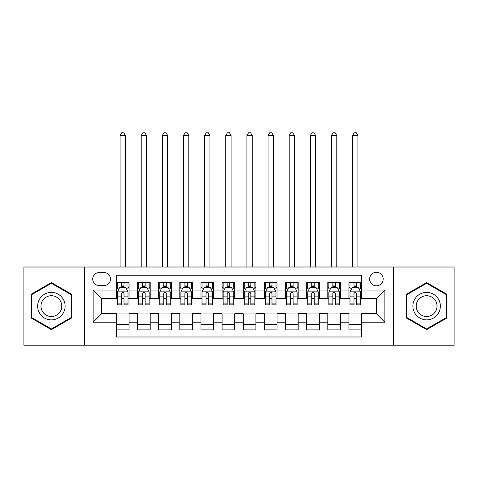 <?xml version="1.0" encoding="UTF-8"?>
<svg xmlns="http://www.w3.org/2000/svg" width="478" height="478" viewBox="0 0 478 478"><rect width="100%" height="100%" fill="white"/><g stroke="black" fill="none" stroke-linecap="round" stroke-linejoin="round"><path stroke-width="0.72" d="M376.413 272.293A6.764 6.764 0 0 0 369.643 279.062A6.764 6.764 0 0 0 376.413 285.826A6.764 6.764 0 0 0 383.177 279.062A6.764 6.764 0 0 0 376.413 272.293M393.322 345.23L454.1 345.23L454.1 267.011L393.322 267.011L393.322 345.23L84.678 345.23L84.678 267.011L23.9 267.011L23.9 345.23L84.678 345.23M361.613 282.337L348.928 282.337L348.928 290.05L340.473 290.05L340.473 298.511L348.928 298.511L348.928 290.05M340.473 290.05L340.473 282.337L327.789 282.337L327.789 290.05L319.334 290.05L319.334 298.511L327.789 298.511L327.789 290.05M319.334 290.05L319.334 282.337L306.649 282.337L306.649 290.05L298.194 290.05L298.194 298.511L306.649 298.511L306.649 290.05M298.194 290.05L298.194 282.337L285.509 282.337L285.509 290.05L277.055 290.05L277.055 298.511L285.509 298.511L285.509 290.05M277.055 290.05L277.055 282.337L264.37 282.337L264.37 290.05L255.909 290.05L255.909 298.511L264.37 298.511L264.37 290.05M255.909 290.05L255.909 282.337L243.23 282.337L243.23 290.05L234.77 290.05L234.77 298.511L243.23 298.511L243.23 290.05M234.77 290.05L234.77 282.337L222.091 282.337L222.091 290.05L213.63 290.05L213.63 298.511L222.091 298.511L222.091 290.05M213.63 290.05L213.63 282.337L200.945 282.337L200.945 290.05L192.491 290.05L192.491 298.511L200.945 298.511L200.945 290.05M192.491 290.05L192.491 282.337L179.806 282.337L179.806 290.05L171.351 290.05L171.351 298.511L179.806 298.511L179.806 290.05M171.351 290.05L171.351 282.337L158.666 282.337L158.666 290.05L150.212 290.05L150.212 298.511L158.666 298.511L158.666 290.05M150.212 290.05L150.212 282.337L137.527 282.337L137.527 298.511L129.072 298.511L129.072 282.337L116.387 282.337M116.387 329.904L129.072 329.904L129.072 313.729L137.527 313.729L137.527 329.904L150.212 329.904L150.212 313.729L158.666 313.729L158.666 322.184L150.212 322.184M158.666 322.184L158.666 329.904L171.351 329.904L171.351 313.729L179.806 313.729L179.806 322.184L171.351 322.184M179.806 322.184L179.806 329.904L192.491 329.904L192.491 313.729L200.945 313.729L200.945 322.184L192.491 322.184M200.945 322.184L200.945 329.904L213.63 329.904L213.63 313.729L222.091 313.729L222.091 322.184L213.63 322.184M222.091 322.184L222.091 329.904L234.77 329.904L234.77 313.729L243.23 313.729L243.23 322.184L234.77 322.184M243.23 322.184L243.23 329.904L255.909 329.904L255.909 313.729L264.37 313.729L264.37 322.184L255.909 322.184M264.37 322.184L264.37 329.904L277.055 329.904L277.055 313.729L285.509 313.729L285.509 322.184L277.055 322.184M285.509 322.184L285.509 329.904L298.194 329.904L298.194 313.729L306.649 313.729L306.649 322.184L298.194 322.184M306.649 322.184L306.649 329.904L319.334 329.904L319.334 313.729L327.789 313.729L327.789 322.184L319.334 322.184M327.789 322.184L327.789 329.904L340.473 329.904L340.473 313.729L348.928 313.729L348.928 322.184L340.473 322.184M99.263 285.611L103.917 285.611A6.555 6.555 0 0 0 110.466 279.062A6.555 6.555 0 0 0 103.917 272.508L99.263 272.508A6.555 6.555 0 0 0 92.708 279.062A6.555 6.555 0 0 0 99.263 285.611M393.322 267.011L84.678 267.011M361.613 290.05L361.613 275.256L116.387 275.256L116.387 298.511L101.587 298.511L101.587 313.729L116.387 313.729L116.387 336.984L361.613 336.984L361.613 313.729L376.413 313.729L376.413 298.511L361.613 298.511L361.613 290.05L384.868 290.05L384.868 322.184L361.613 322.184M116.387 322.184L93.132 322.184L93.132 290.05L116.387 290.05M348.928 322.184L348.928 329.904L361.613 329.904M116.387 287.625L117.445 287.625M121.46 287.625L123.999 287.625M128.014 287.625L129.072 287.625M116.387 298.296L117.445 298.296M121.46 298.296L123.999 298.296M128.014 298.296L129.072 298.296M116.387 313.944L129.072 313.944M116.387 324.616L129.072 324.616M137.527 298.296L138.584 298.296M142.599 298.296L145.139 298.296M149.154 298.296L150.212 298.296M137.527 287.625L138.584 287.625M142.599 287.625L145.139 287.625M149.154 287.625L150.212 287.625M137.527 313.944L150.212 313.944M137.527 324.616L150.212 324.616M158.666 313.944L171.351 313.944M158.666 324.616L171.351 324.616M158.666 287.625L159.724 287.625M163.739 287.625L166.278 287.625M170.293 287.625L171.351 287.625M158.666 298.296L159.724 298.296M163.739 298.296L166.278 298.296M170.293 298.296L171.351 298.296M179.806 313.944L192.491 313.944M179.806 324.616L192.491 324.616M179.806 287.625L180.863 287.625M184.884 287.625L187.418 287.625M191.433 287.625L192.491 287.625M179.806 298.296L180.863 298.296M184.884 298.296L187.418 298.296M191.433 298.296L192.491 298.296M200.945 313.944L213.63 313.944M200.945 324.616L213.63 324.616M200.945 287.625L202.003 287.625M206.024 287.625L208.557 287.625M212.573 287.625L213.63 287.625M200.945 298.296L202.003 298.296M206.024 298.296L208.557 298.296M212.573 298.296L213.63 298.296M222.091 313.944L234.77 313.944M222.091 324.616L234.77 324.616M222.091 287.625L223.142 287.625M227.164 287.625L229.697 287.625M233.712 287.625L234.77 287.625M222.091 298.296L223.142 298.296M227.164 298.296L229.697 298.296M233.712 298.296L234.77 298.296M243.23 313.944L255.909 313.944M243.23 324.616L255.909 324.616M243.23 287.625L244.288 287.625M248.303 287.625L250.836 287.625M254.858 287.625L255.909 287.625M243.23 298.296L244.288 298.296M248.303 298.296L250.836 298.296M254.858 298.296L255.909 298.296M264.37 313.944L277.055 313.944M264.37 324.616L277.055 324.616M264.37 287.625L265.427 287.625M269.443 287.625L271.976 287.625M275.997 287.625L277.055 287.625M264.37 298.296L265.427 298.296M269.443 298.296L271.976 298.296M275.997 298.296L277.055 298.296M285.509 313.944L298.194 313.944M285.509 324.616L298.194 324.616M285.509 287.625L286.567 287.625M290.582 287.625L293.116 287.625M297.137 287.625L298.194 287.625M285.509 298.296L286.567 298.296M290.582 298.296L293.116 298.296M297.137 298.296L298.194 298.296M306.649 313.944L319.334 313.944M306.649 324.616L319.334 324.616M306.649 287.625L307.707 287.625M311.722 287.625L314.261 287.625M318.276 287.625L319.334 287.625M306.649 298.296L307.707 298.296M311.722 298.296L314.261 298.296M318.276 298.296L319.334 298.296M327.789 313.944L340.473 313.944M327.789 324.616L340.473 324.616M327.789 287.625L328.846 287.625M332.861 287.625L335.401 287.625M339.416 287.625L340.473 287.625M327.789 298.296L328.846 298.296M332.861 298.296L335.401 298.296M339.416 298.296L340.473 298.296M348.928 313.944L361.613 313.944M348.928 324.616L361.613 324.616M348.928 287.625L349.986 287.625M354.001 287.625L356.54 287.625M360.555 287.625L361.613 287.625M348.928 298.296L349.986 298.296M354.001 298.296L356.54 298.296M360.555 298.296L361.613 298.296M101.587 298.511L93.132 290.05M101.587 313.729L93.132 322.184M384.868 290.05L376.413 298.511M384.868 322.184L376.413 313.729M51.385 329.677L71.784 317.9L71.784 294.34L51.385 282.564L30.98 294.34L30.98 317.9L51.385 329.677M447.02 294.34L426.615 282.564L406.216 294.34L406.216 317.9L426.615 329.677L447.02 317.9L447.02 294.34M123.999 282.337L123.999 287.726L123.999 285.085L121.46 285.085M128.014 303.13L123.999 303.13L123.999 304.85L128.014 304.85L128.014 291.956L125.899 287.726L119.56 287.726L117.445 291.956L117.445 304.85L121.46 304.85L121.46 303.13L117.445 303.13M118.974 288.891L117.445 288.891L117.445 282.337M117.445 288.933L117.445 285.085M128.014 288.933L128.014 285.085M126.485 288.891L128.014 288.891L128.014 282.337M121.46 287.726L121.46 282.337M123.999 303.13L123.999 293.54C123.151 291.915 122.308 291.915 121.46 293.54L121.46 300.674M117.445 296.856L121.46 296.856L121.46 303.13M125.373 267.011L125.373 135.519L120.086 135.519L120.086 267.011M120.086 135.519L121.675 132.77L123.784 132.77L125.373 135.519M51.385 292.381A13.743 13.743 0 0 0 37.643 306.117A13.743 13.743 0 0 0 51.385 319.86A13.743 13.743 0 0 0 65.122 306.117A13.743 13.743 0 0 0 51.385 292.381M51.385 295.715A10.402 10.402 0 0 0 40.977 306.117A10.402 10.402 0 0 0 51.385 316.526A10.402 10.402 0 0 0 61.787 306.117A10.402 10.402 0 0 0 51.385 295.715M71.15 317.529L51.385 328.942L31.614 317.529L31.614 294.705L51.385 283.299L71.15 294.705L71.15 317.529M414.719 299.252A13.743 13.743 0 0 0 419.75 318.019A13.743 13.743 0 0 0 438.517 312.988A13.743 13.743 0 0 0 433.486 294.221A13.743 13.743 0 0 0 414.719 299.252M417.611 300.919A10.402 10.402 0 0 0 421.417 315.127A10.402 10.402 0 0 0 435.625 311.321A10.402 10.402 0 0 0 431.819 297.113A10.402 10.402 0 0 0 417.611 300.919M446.386 294.705L446.386 317.529L426.615 328.942L406.85 317.529L406.85 294.705L426.615 283.299L446.386 294.705M145.139 282.337L145.139 287.726L145.139 285.085L142.599 285.085M149.154 303.13L145.139 303.13L145.139 304.85L149.154 304.85L149.154 291.956L147.039 287.726L140.699 287.726L138.584 291.956L138.584 304.85L142.599 304.85L142.599 303.13L138.584 303.13M140.12 288.891L138.584 288.891L138.584 282.337M138.584 288.933L138.584 285.085M149.154 288.933L149.154 285.085M147.624 288.891L149.154 288.891L149.154 282.337M142.599 287.726L142.599 282.337M145.139 303.13L145.139 293.54C144.296 291.915 143.448 291.915 142.599 293.54L142.599 300.674M138.584 296.856L142.599 296.856L142.599 303.13M146.513 267.011L146.513 135.519L141.225 135.519L141.225 267.011M141.225 135.519L142.814 132.77L144.93 132.77L146.513 135.519M166.278 282.337L166.278 287.726L166.278 285.085L163.739 285.085M170.293 303.13L166.278 303.13L166.278 304.85L170.293 304.85L170.293 291.956L168.178 287.726L161.839 287.726L159.724 291.956L159.724 304.85L163.739 304.85L163.739 303.13L159.724 303.13M161.259 288.891L159.724 288.891L159.724 282.337M159.724 288.933L159.724 285.085M170.293 288.933L170.293 285.085M168.764 288.891L170.293 288.891L170.293 282.337M163.739 287.726L163.739 282.337M166.278 303.13L166.278 293.54C165.436 291.915 164.587 291.915 163.739 293.54L163.739 300.674M159.724 296.856L163.739 296.856L163.739 303.13M167.653 267.011L167.653 135.519L162.365 135.519L162.365 267.011M162.365 135.519L163.954 132.77L166.069 132.77L167.653 135.519M187.418 282.337L187.418 287.726L187.418 285.085L184.884 285.085M191.433 303.13L187.418 303.13L187.418 304.85L191.433 304.85L191.433 291.956L189.324 287.726L182.978 287.726L180.863 291.956L180.863 304.85L184.884 304.85L184.884 303.13L180.863 303.13M182.399 288.891L180.863 288.891L180.863 282.337M180.863 288.933L180.863 285.085M191.433 288.933L191.433 285.085M189.903 288.891L191.433 288.891L191.433 282.337M184.884 287.726L184.884 282.337M187.418 303.13L187.418 293.54C186.575 291.915 185.727 291.915 184.884 293.54L184.884 300.674M180.863 296.856L184.884 296.856L184.884 303.13M188.792 267.011L188.792 135.519L183.51 135.519L183.51 267.011M183.51 135.519L185.094 132.77L187.209 132.77L188.792 135.519M208.557 282.337L208.557 287.726L208.557 285.085L206.024 285.085M212.573 303.13L208.557 303.13L208.557 304.85L212.573 304.85L212.573 291.956L210.463 287.726L204.118 287.726L202.003 291.956L202.003 304.85L206.024 304.85L206.024 303.13L202.003 303.13M203.538 288.891L202.003 288.891L202.003 282.337M202.003 288.933L202.003 285.085M212.573 288.933L212.573 285.085M211.043 288.891L212.573 288.891L212.573 282.337M206.024 287.726L206.024 282.337M208.557 303.13L208.557 293.54C207.715 291.915 206.866 291.915 206.024 293.54L206.024 300.674M202.003 296.856L206.024 296.856L206.024 303.13M209.932 267.011L209.932 135.519L204.65 135.519L204.65 267.011M204.65 135.519L206.233 132.77L208.348 132.77L209.932 135.519M229.697 282.337L229.697 287.726L229.697 285.085L227.164 285.085M233.712 303.13L229.697 303.13L229.697 304.85L233.712 304.85L233.712 291.956L231.603 287.726L225.258 287.726L223.142 291.956L223.142 304.85L227.164 304.85L227.164 303.13L223.142 303.13M224.678 288.891L223.142 288.891L223.142 282.337M223.142 288.933L223.142 285.085M233.712 288.933L233.712 285.085M232.183 288.891L233.712 288.891L233.712 282.337M227.164 287.726L227.164 282.337M229.697 303.13L229.697 293.54C228.854 291.915 228.006 291.915 227.164 293.54L227.164 300.674M223.142 296.856L227.164 296.856L227.164 303.13M231.071 267.011L231.071 135.519L225.789 135.519L225.789 267.011M225.789 135.519L227.373 132.77L229.488 132.77L231.071 135.519M250.836 282.337L250.836 287.726L250.836 285.085L248.303 285.085M254.858 303.13L250.836 303.13L250.836 304.85L254.858 304.85L254.858 291.956L252.743 287.726L246.397 287.726L244.288 291.956L244.288 304.85L248.303 304.85L248.303 303.13L244.288 303.13M245.817 288.891L244.288 288.891L244.288 282.337M244.288 288.933L244.288 285.085M254.858 288.933L254.858 285.085M253.322 288.891L254.858 288.891L254.858 282.337M248.303 287.726L248.303 282.337M250.836 303.13L250.836 293.54C249.994 291.915 249.146 291.915 248.303 293.54L248.303 300.674M244.288 296.856L248.303 296.856L248.303 303.13M252.211 267.011L252.211 135.519L246.929 135.519L246.929 267.011M246.929 135.519L248.512 132.77L250.627 132.77L252.211 135.519M271.976 282.337L271.976 287.726L271.976 285.085L269.443 285.085M275.997 303.13L271.976 303.13L271.976 304.85L275.997 304.85L275.997 291.956L273.882 287.726L267.537 287.726L265.427 291.956L265.427 304.85L269.443 304.85L269.443 303.13L265.427 303.13M266.957 288.891L265.427 288.891L265.427 282.337M265.427 288.933L265.427 285.085M275.997 288.933L275.997 285.085M274.462 288.891L275.997 288.891L275.997 282.337M269.443 287.726L269.443 282.337M271.976 303.13L271.976 293.54C271.134 291.915 270.291 291.915 269.443 293.54L269.443 300.674M265.427 296.856L269.443 296.856L269.443 303.13M273.35 267.011L273.35 135.519L268.068 135.519L268.068 267.011M268.068 135.519L269.652 132.77L271.767 132.77L273.35 135.519M293.116 282.337L293.116 287.726L293.116 285.085L290.582 285.085M297.137 303.13L293.116 303.13L293.116 304.85L297.137 304.85L297.137 291.956L295.022 287.726L288.676 287.726L286.567 291.956L286.567 304.85L290.582 304.85L290.582 303.13L286.567 303.13M288.097 288.891L286.567 288.891L286.567 282.337M286.567 288.933L286.567 285.085M297.137 288.933L297.137 285.085M295.601 288.891L297.137 288.891L297.137 282.337M290.582 287.726L290.582 282.337M293.116 303.13L293.116 293.54C292.273 291.915 291.431 291.915 290.582 293.54L290.582 300.674M286.567 296.856L290.582 296.856L290.582 303.13M294.49 267.011L294.49 135.519L289.208 135.519L289.208 267.011M289.208 135.519L290.791 132.77L292.906 132.77L294.49 135.519M314.261 282.337L314.261 287.726L314.261 285.085L311.722 285.085M318.276 303.13L314.261 303.13L314.261 304.85L318.276 304.85L318.276 291.956L316.161 287.726L309.822 287.726L307.707 291.956L307.707 304.85L311.722 304.85L311.722 303.13L307.707 303.13M309.236 288.891L307.707 288.891L307.707 282.337M307.707 288.933L307.707 285.085M318.276 288.933L318.276 285.085M316.741 288.891L318.276 288.891L318.276 282.337M311.722 287.726L311.722 282.337M314.261 303.13L314.261 293.54C313.413 291.915 312.57 291.915 311.722 293.54L311.722 300.674M307.707 296.856L311.722 296.856L311.722 303.13M315.635 267.011L315.635 135.519L310.347 135.519L310.347 267.011M310.347 135.519L311.931 132.77L314.046 132.77L315.635 135.519M335.401 282.337L335.401 287.726L335.401 285.085L332.861 285.085M339.416 303.13L335.401 303.13L335.401 304.85L339.416 304.85L339.416 291.956L337.301 287.726L330.961 287.726L328.846 291.956L328.846 304.85L332.861 304.85L332.861 303.13L328.846 303.13M330.376 288.891L328.846 288.891L328.846 282.337M328.846 288.933L328.846 285.085M339.416 288.933L339.416 285.085M337.88 288.891L339.416 288.891L339.416 282.337M332.861 287.726L332.861 282.337M335.401 303.13L335.401 293.54C334.552 291.915 333.71 291.915 332.861 293.54L332.861 300.674M328.846 296.856L332.861 296.856L332.861 303.13M336.775 267.011L336.775 135.519L331.487 135.519L331.487 267.011M331.487 135.519L333.07 132.77L335.186 132.77L336.775 135.519M356.54 282.337L356.54 287.726L356.54 285.085L354.001 285.085M360.555 303.13L356.54 303.13L356.54 304.85L360.555 304.85L360.555 291.956L358.44 287.726L352.101 287.726L349.986 291.956L349.986 304.85L354.001 304.85L354.001 303.13L349.986 303.13M351.515 288.891L349.986 288.891L349.986 282.337M349.986 288.933L349.986 285.085M360.555 288.933L360.555 285.085M359.026 288.891L360.555 288.891L360.555 282.337M354.001 287.726L354.001 282.337M356.54 303.13L356.54 293.54C355.692 291.915 354.849 291.915 354.001 293.54L354.001 300.674M349.986 296.856L354.001 296.856L354.001 303.13M357.914 267.011L357.914 135.519L352.627 135.519L352.627 267.011M352.627 135.519L354.216 132.77L356.325 132.77L357.914 135.519M137.527 322.184L129.072 322.184M137.527 290.05L129.072 290.05M127.961 291.849L117.498 291.849M128.014 296.856L123.999 296.856M123.999 286.43L121.46 286.43M149.1 291.849L138.638 291.849M149.154 296.856L145.139 296.856M145.139 286.43L142.599 286.43M170.24 291.849L159.777 291.849M170.293 296.856L166.278 296.856M166.278 286.43L163.739 286.43M191.379 291.849L180.917 291.849M191.433 296.856L187.418 296.856M187.418 286.43L184.884 286.43M212.525 291.849L202.057 291.849M212.573 296.856L208.557 296.856M208.557 286.43L206.024 286.43M233.664 291.849L223.196 291.849M233.712 296.856L229.697 296.856M229.697 286.43L227.164 286.43M254.804 291.849L244.336 291.849M254.858 296.856L250.836 296.856M250.836 286.43L248.303 286.43M275.943 291.849L265.475 291.849M275.997 296.856L271.976 296.856M271.976 286.43L269.443 286.43M297.083 291.849L286.621 291.849M297.137 296.856L293.116 296.856M293.116 286.43L290.582 286.43M318.223 291.849L307.76 291.849M318.276 296.856L314.261 296.856M314.261 286.43L311.722 286.43M339.362 291.849L328.9 291.849M339.416 296.856L335.401 296.856M335.401 286.43L332.861 286.43M360.502 291.849L350.039 291.849M360.555 296.856L356.54 296.856M356.54 286.43L354.001 286.43"/></g></svg>
